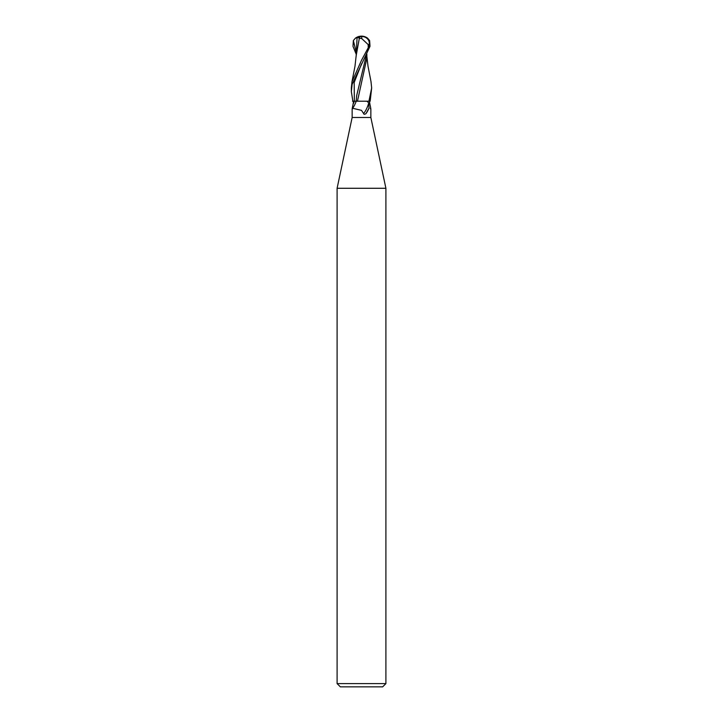 <?xml version="1.0" encoding="UTF-8"?>
<svg xmlns="http://www.w3.org/2000/svg" width="723" height="723" viewBox="0 0 723 723"><rect width="100%" height="100%" fill="white"/><g stroke="black" fill="none" stroke-linecap="round" stroke-linejoin="round"><path stroke-width="1.08" d="M367.031 101.22L368.712 102.928L369.028 108.088L366.01 113.565C364.618 114.514 363.805 114.487 363.588 113.493L361.5 110.366L352.679 108.269L352.146 109.164L352.146 117.488L337.099 188.278L385.901 188.278L385.901 683.596L337.099 683.596L340.352 686.85L382.648 686.85L385.901 683.596M352.146 117.488L370.854 117.488L385.901 188.278M357.442 101.22L356.873 101.22M370.321 108.269C371.071 110.176 370.935 108.848 369.923 104.302L369.462 101.22M366.453 54.867L356.656 95.68L356.195 101.184L357.551 101.184L356.195 101.22A11.062 3.516 -69.3 0 1 352.679 108.269C351.929 110.176 352.065 108.848 353.077 104.302L353.538 101.22L357.56 101.22M356.195 101.184L352.499 101.22M368.712 102.928A10.502 3.335 -69.3 0 1 363.588 113.493M369.028 108.088A11.026 3.498 -69.3 0 1 366.01 113.565M370.989 81.554L371.667 87.989L368.929 101.22L357.451 101.184L366.859 58.22L366.769 55.12M352.878 101.22L351.333 91.568L352.137 84.383L370.004 46.317L369.634 40.578L367.618 38.192A10.167 10.167 0 0 0 361.5 36.15A8.803 7.564 167.9 0 1 369.01 46.317L361.5 60.298L351.965 81.798L351.333 88.016M368.929 101.22L370.149 101.22L371.667 87.989M361.807 38.626L368.161 44.564L369.191 44.564A8.414 7.23 -12.1 0 0 361.509 36.457A8.414 7.23 -12.1 0 0 361.482 36.457A9.48 5.088 72.8 0 0 358.951 38.048L361.807 38.626A9.815 0.497 -90 0 0 361.509 36.457L361.5 36.15A10.167 10.167 0 0 0 355.382 38.192L357.072 37.668L356.141 56.448M368.414 47.483L369.191 44.564M368.161 44.564L368.269 47.483M359.376 38.048L356.222 55.355M361.5 36.15A9.842 5.287 -107.2 0 0 358.861 37.677L358.951 38.048M356.141 54.089L352.996 46.317L353.366 40.578L355.382 38.192M357.072 37.668L359.539 37.677M361.545 63.805L354.18 82.503L354.351 101.22A15.273 4.844 -69.3 0 1 353.077 104.302M369.01 46.317L370.004 46.317M353.357 40.578L356.141 51.722M370.854 109.164L370.854 117.488M337.099 188.278L337.099 683.596M356.231 55.12L354.993 66.173L351.965 81.798M371.035 81.798L368.007 66.2L366.859 56.448M366.859 58.211L366.859 54.089M351.333 91.568L351.333 87.989"/></g></svg>
